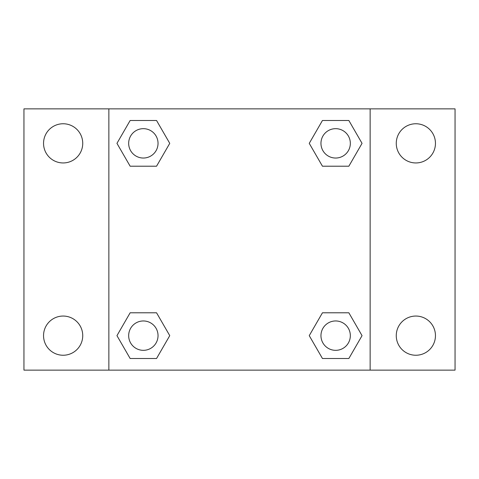 <?xml version="1.0" encoding="UTF-8"?>
<svg xmlns="http://www.w3.org/2000/svg" width="479" height="479" viewBox="0 0 479 479"><rect width="100%" height="100%" fill="white"/><g stroke="black" fill="none" stroke-linecap="round" stroke-linejoin="round"><path stroke-width="0.72" d="M23.95 108.865L455.05 108.865L455.05 370.135L23.95 370.135L23.95 108.865M415.862 123.756A19.597 19.597 0 0 1 435.453 143.353A19.597 19.597 0 0 1 415.862 162.95A19.597 19.597 0 0 1 396.265 143.353A19.597 19.597 0 0 1 415.862 123.756M415.862 316.05A19.597 19.597 0 0 1 435.453 335.647A19.597 19.597 0 0 1 415.862 355.244A19.597 19.597 0 0 1 396.265 335.647A19.597 19.597 0 0 1 415.862 316.05M63.138 316.05A19.597 19.597 0 0 1 82.735 335.647A19.597 19.597 0 0 1 63.138 355.244A19.597 19.597 0 0 1 43.547 335.647A19.597 19.597 0 0 1 63.138 316.05M63.138 123.756A19.597 19.597 0 0 1 82.735 143.353A19.597 19.597 0 0 1 63.138 162.95A19.597 19.597 0 0 1 43.547 143.353A19.597 19.597 0 0 1 63.138 123.756M130.15 312.787L156.549 312.787L169.752 335.647L156.549 358.508L130.15 358.508L116.954 335.647L130.15 312.787L156.549 312.787L130.15 312.787M322.451 120.492L348.85 120.492L362.046 143.353L348.85 166.213L322.451 166.213L309.248 143.353L322.451 120.492L348.85 120.492L322.451 120.492M108.865 370.135L108.865 108.865M370.135 108.865L370.135 370.135M130.15 120.492L156.549 120.492L169.752 143.353L156.549 166.213L130.15 166.213L116.954 143.353L130.15 120.492L156.549 120.492L130.15 120.492M322.451 312.787L348.85 312.787L362.046 335.647L348.85 358.508L322.451 358.508L309.248 335.647L322.451 312.787L348.85 312.787L322.451 312.787M348.85 358.508L322.451 358.508L348.85 358.508M350.335 335.647A14.681 14.681 0 0 0 328.307 322.93A14.681 14.681 0 0 0 328.307 348.365A14.681 14.681 0 0 0 350.335 335.647M156.549 358.508L130.15 358.508L156.549 358.508M158.034 335.647A14.681 14.681 0 0 0 136.012 322.93A14.681 14.681 0 0 0 136.012 348.365A14.681 14.681 0 0 0 158.034 335.647M348.85 166.213L322.451 166.213L348.85 166.213M350.335 143.353A14.681 14.681 0 0 0 328.307 130.635A14.681 14.681 0 0 0 328.307 156.07A14.681 14.681 0 0 0 350.335 143.353M156.549 166.213L130.15 166.213L156.549 166.213M158.034 143.353A14.681 14.681 0 0 0 136.012 130.635A14.681 14.681 0 0 0 136.012 156.07A14.681 14.681 0 0 0 158.034 143.353"/></g></svg>
